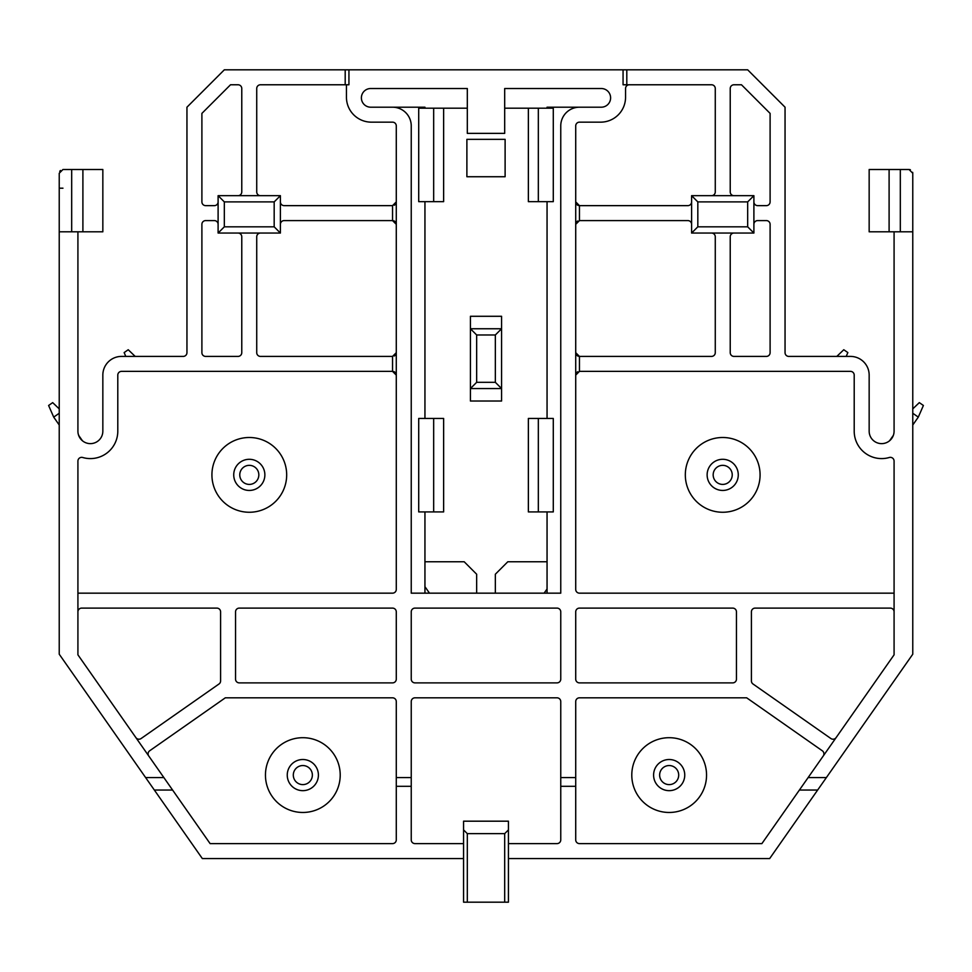 <?xml version="1.0" encoding="UTF-8"?>
<svg xmlns="http://www.w3.org/2000/svg" width="972" height="972" viewBox="0 0 972 972"><rect width="100%" height="100%" fill="white"/><g stroke="black" fill="none" stroke-linecap="round" stroke-linejoin="round"><path stroke-width="1.46" d="M424.946 108.196L424.946 107.199L370.745 107.199A9.343 9.343 0 0 1 361.39 97.856A9.343 9.343 0 0 1 370.745 88.513L467.313 88.513L467.313 133.371L504.687 133.371L504.687 88.513L601.255 88.513A9.343 9.343 0 0 1 610.61 97.856A9.343 9.343 0 0 1 601.255 107.199L547.054 107.199L547.054 108.196M760.08 474.871A37.386 37.386 0 0 1 722.706 512.256A37.386 37.386 0 0 1 685.321 474.871A37.386 37.386 0 0 1 722.706 437.497A37.386 37.386 0 0 1 760.08 474.871M706.547 775.085A37.386 37.386 0 0 1 669.173 812.471A37.386 37.386 0 0 1 631.788 775.085A37.386 37.386 0 0 1 669.173 737.699A37.386 37.386 0 0 1 706.547 775.085M340.212 775.085A37.386 37.386 0 0 1 302.827 812.471A37.386 37.386 0 0 1 265.453 775.085A37.386 37.386 0 0 1 302.827 737.699A37.386 37.386 0 0 1 340.212 775.085M286.679 474.871A37.386 37.386 0 0 1 249.294 512.256A37.386 37.386 0 0 1 211.92 474.871A37.386 37.386 0 0 1 249.294 437.497A37.386 37.386 0 0 1 286.679 474.871M738.27 474.871A15.576 15.576 0 0 1 722.706 490.447A15.576 15.576 0 0 1 707.13 474.871A15.576 15.576 0 0 1 722.706 459.294A15.576 15.576 0 0 1 738.27 474.871M684.75 775.085A15.576 15.576 0 0 1 669.173 790.661A15.576 15.576 0 0 1 653.597 775.085A15.576 15.576 0 0 1 669.173 759.509A15.576 15.576 0 0 1 684.75 775.085M318.403 775.085A15.576 15.576 0 0 1 302.827 790.661A15.576 15.576 0 0 1 287.25 775.085A15.576 15.576 0 0 1 302.827 759.509A15.576 15.576 0 0 1 318.403 775.085M264.87 474.871A15.576 15.576 0 0 1 249.294 490.447A15.576 15.576 0 0 1 233.73 474.871A15.576 15.576 0 0 1 249.294 459.294A15.576 15.576 0 0 1 264.87 474.871M713.169 474.871A9.538 9.538 0 0 1 722.706 465.345A9.538 9.538 0 0 1 732.232 474.871A9.538 9.538 0 0 1 722.706 484.408A9.538 9.538 0 0 1 713.169 474.871M659.636 775.085A9.538 9.538 0 0 1 669.173 765.547A9.538 9.538 0 0 1 678.699 775.085A9.538 9.538 0 0 1 669.173 784.611A9.538 9.538 0 0 1 659.636 775.085M293.301 775.085A9.538 9.538 0 0 1 302.827 765.547A9.538 9.538 0 0 1 312.364 775.085A9.538 9.538 0 0 1 302.827 784.611A9.538 9.538 0 0 1 293.301 775.085M239.768 474.871A9.538 9.538 0 0 1 249.294 465.345A9.538 9.538 0 0 1 258.831 474.871A9.538 9.538 0 0 1 249.294 484.408A9.538 9.538 0 0 1 239.768 474.871M547.054 588.983L544.126 593.163M433.67 108.196L418.713 108.196L418.713 201.654L443.633 201.654L443.633 108.196L433.67 108.196L433.67 201.654M528.367 108.196L528.367 201.654L553.287 201.654L553.287 108.196L504.687 108.196M467.313 108.196L443.633 108.196M547.054 561.755L507.809 561.755L495.343 574.221L495.343 593.163M411.241 611.85A3.742 3.742 0 0 1 414.971 608.108L557.029 608.108A3.742 3.742 0 0 1 560.759 611.85L560.759 679.136A3.742 3.742 0 0 1 557.029 682.879L414.971 682.879A3.742 3.742 0 0 1 411.241 679.136L411.241 611.85M732.718 608.108A3.742 3.742 0 0 1 736.46 611.85L736.46 679.136A3.742 3.742 0 0 1 732.718 682.879L579.458 682.879A3.742 3.742 0 0 1 575.716 679.136L575.716 611.85A3.742 3.742 0 0 1 579.458 608.108L732.718 608.108M239.282 682.879A3.742 3.742 0 0 1 235.54 679.136L235.54 611.85A3.742 3.742 0 0 1 239.282 608.108L392.542 608.108A3.742 3.742 0 0 1 396.284 611.85L396.284 679.136A3.742 3.742 0 0 1 392.542 682.879L239.282 682.879M579.458 107.199A18.687 18.687 0 0 0 560.759 125.886L560.759 593.163L411.241 593.163L411.241 125.886A18.687 18.687 0 0 0 392.542 107.199M894.082 593.163L579.458 593.163A3.742 3.742 0 0 1 575.716 589.421L575.716 125.886A3.742 3.742 0 0 1 579.458 122.156L600.635 122.156A24.92 24.92 0 0 0 625.555 97.236L625.555 88.513A3.742 3.742 0 0 1 629.297 84.771M894.082 231.81L894.082 431.179A12.466 12.466 0 0 1 881.616 443.633A12.466 12.466 0 0 1 869.162 431.179L869.162 375.107A18.687 18.687 0 0 0 850.464 356.408L788.79 356.408A3.742 3.742 0 0 1 785.048 352.678L785.048 107.199L747.675 69.814L626.806 69.814L626.806 84.771L623.064 84.771L623.064 69.814L348.936 69.814L348.936 84.771L345.194 84.771L345.194 69.814L224.325 69.814L186.952 107.199L186.952 352.678A3.742 3.742 0 0 1 183.21 356.408L121.536 356.408A18.687 18.687 0 0 0 102.838 375.107L102.838 431.179A12.466 12.466 0 0 1 90.384 443.633A12.466 12.466 0 0 1 77.918 431.179L77.918 231.81M346.445 84.771L346.445 97.236A24.92 24.92 0 0 0 371.365 122.156L392.542 122.156A3.742 3.742 0 0 1 396.284 125.886L396.284 589.421A3.742 3.742 0 0 1 392.542 593.163L77.918 593.163M77.918 611.85A3.742 3.742 0 0 1 81.66 608.108L216.853 608.108A3.742 3.742 0 0 1 220.595 611.85L220.595 680.935A3.742 3.742 0 0 1 218.992 683.996L141.098 738.538A3.742 3.742 0 0 1 135.898 737.614M148.752 755.997A3.742 3.742 0 0 1 149.676 750.785L225.31 697.823L392.542 697.823A3.742 3.742 0 0 1 396.284 701.565L396.284 777.576L411.241 777.576L411.241 701.565A3.742 3.742 0 0 1 414.971 697.823L557.029 697.823A3.742 3.742 0 0 1 560.759 701.565L560.759 777.576L575.716 777.576L575.716 701.565A3.742 3.742 0 0 1 579.458 697.823L746.69 697.823L822.324 750.785A3.742 3.742 0 0 1 823.248 755.997M836.102 737.614A3.742 3.742 0 0 1 830.902 738.538L753.008 683.996A3.742 3.742 0 0 1 751.405 680.935L751.405 611.85A3.742 3.742 0 0 1 755.147 608.108L890.34 608.108A3.742 3.742 0 0 1 894.082 611.85M547.054 201.654L547.054 418.458M547.054 511.916L547.054 593.163M424.946 593.163L424.946 511.916M424.946 418.458L424.946 201.654M476.657 593.163L476.657 574.221L464.191 561.755L424.946 561.755M912.769 231.81L900.315 231.81L900.315 169.505L909.039 169.505L912.769 173.247L912.769 654.205L769.666 858.568L508.429 858.568M463.571 858.568L202.334 858.568L59.231 654.205L59.231 173.247L62.961 169.505L71.685 169.505L71.685 231.81L102.838 231.81L102.838 169.505L82.899 169.505L82.899 231.81M348.936 69.814L345.194 69.814M626.806 69.814L623.064 69.814M424.946 586.687L429.478 593.163M501.576 401.023L470.424 401.023L470.424 388.557L476.657 382.324L476.657 334.976L470.424 328.755L470.424 388.557L501.576 388.557L501.576 401.023M495.343 382.324L495.343 334.976L501.576 328.755L470.424 328.755L470.424 316.289L501.576 316.289L501.576 388.557L495.343 382.324L476.657 382.324M575.837 374.171A3.742 3.742 0 0 0 575.716 375.107L579.458 371.365L850.464 371.365A3.742 3.742 0 0 1 854.206 375.107L854.206 431.179A27.41 27.41 0 0 0 889.295 457.496A3.742 3.742 0 0 1 894.082 461.08L894.082 654.824L761.89 843.611L579.458 843.611A3.742 3.742 0 0 1 575.716 839.881L575.716 777.576M560.759 777.576L560.759 786.299L575.716 786.299M560.759 786.299L560.759 839.881A3.742 3.742 0 0 1 557.029 843.611L508.429 843.611M411.241 777.576L411.241 839.881A3.742 3.742 0 0 0 414.971 843.611L463.571 843.611M396.284 777.576L396.284 786.299L411.241 786.299M396.284 786.299L396.284 839.881A3.742 3.742 0 0 1 392.542 843.611L210.11 843.611L172.591 790.042L154.341 790.042M396.163 353.614A3.742 3.742 0 0 0 396.284 352.678L392.542 356.408L392.542 371.365L121.536 371.365A3.742 3.742 0 0 0 117.794 375.107L117.794 431.179A27.41 27.41 0 0 1 82.705 457.496A3.742 3.742 0 0 0 77.918 461.08L77.918 654.824L172.591 790.042M396.284 589.421L396.284 375.107A3.742 3.742 0 0 0 396.09 373.916M393.32 371.45A3.742 3.742 0 0 0 392.542 371.365L396.284 375.107M396.284 352.678L396.284 224.325A3.742 3.742 0 0 0 396.09 223.135M396.163 202.832A3.742 3.742 0 0 0 396.284 201.897L392.542 205.639L284.14 205.639A3.742 3.742 0 0 1 280.398 201.897M393.32 220.668A3.742 3.742 0 0 0 392.542 220.595L392.542 205.639M280.398 224.325A3.742 3.742 0 0 1 284.14 220.595L392.542 220.595L396.284 224.325M578.68 205.554A3.742 3.742 0 0 0 579.458 205.639L575.716 201.897L575.716 125.886M579.458 371.365L579.458 356.408L575.716 352.678L575.716 224.325L579.458 220.595L579.458 205.639L687.86 205.639A3.742 3.742 0 0 0 691.602 201.897M817.659 790.042L799.409 790.042M826.382 777.576L808.133 777.576M711.54 233.049A3.742 3.742 0 0 1 715.271 236.791L715.271 352.678A3.742 3.742 0 0 1 711.54 356.408L579.458 356.408A3.742 3.742 0 0 1 578.729 356.335M626.806 84.771L711.54 84.771A3.742 3.742 0 0 1 715.271 88.513L715.271 191.934A3.742 3.742 0 0 1 711.54 195.676M733.969 195.676A3.742 3.742 0 0 1 730.227 191.934L730.227 88.513A3.742 3.742 0 0 1 733.969 84.771L741.478 84.771L770.103 113.396L770.103 201.897A3.742 3.742 0 0 1 766.361 205.639L757.638 205.639A3.742 3.742 0 0 1 753.895 201.897M753.895 224.325A3.742 3.742 0 0 1 757.638 220.595L766.361 220.595A3.742 3.742 0 0 1 770.103 224.325L770.103 352.678A3.742 3.742 0 0 1 766.361 356.408L733.969 356.408A3.742 3.742 0 0 1 730.227 352.678L730.227 236.791A3.742 3.742 0 0 1 733.969 233.049M163.867 777.576L145.618 777.576M218.105 201.897A3.742 3.742 0 0 1 214.362 205.639L205.639 205.639A3.742 3.742 0 0 1 201.897 201.897L201.897 113.396L230.522 84.771L238.031 84.771A3.742 3.742 0 0 1 241.773 88.513L241.773 191.934A3.742 3.742 0 0 1 238.031 195.676M260.46 195.676A3.742 3.742 0 0 1 256.73 191.934L256.73 88.513A3.742 3.742 0 0 1 260.46 84.771L345.194 84.771M392.542 356.408L260.46 356.408A3.742 3.742 0 0 1 256.73 352.678L256.73 236.791A3.742 3.742 0 0 1 260.46 233.049M238.031 233.049A3.742 3.742 0 0 1 241.773 236.791L241.773 352.678A3.742 3.742 0 0 1 238.031 356.408L205.639 356.408A3.742 3.742 0 0 1 201.897 352.678L201.897 224.325A3.742 3.742 0 0 1 205.639 220.595L214.362 220.595A3.742 3.742 0 0 1 218.105 224.325M59.729 171.388L60.446 170.477M71.685 231.81L59.231 231.81M889.101 231.81L889.101 169.505L869.162 169.505L869.162 231.81L900.315 231.81M912.769 173.247L912.659 172.336M466.888 139.348L466.888 176.734L505.112 176.734L505.112 139.348L466.888 139.348M433.67 418.458L443.633 418.458L443.633 511.916L418.713 511.916L418.713 418.458L433.67 418.458L433.67 511.916M528.367 418.458L528.367 511.916L553.287 511.916L553.287 418.458L528.367 418.458M538.33 201.654L538.33 108.196M577.745 371.778A3.742 3.742 0 0 0 576.627 372.653M395.689 373.078A3.742 3.742 0 0 0 395.154 372.422M394.851 372.155A3.742 3.742 0 0 0 394.11 371.705M395.689 222.296A3.742 3.742 0 0 0 395.154 221.652M394.851 221.385A3.742 3.742 0 0 0 394.11 220.936M394.255 355.995A3.742 3.742 0 0 0 395.373 355.12M394.255 205.226A3.742 3.742 0 0 0 395.373 204.351M575.716 201.897A3.742 3.742 0 0 0 575.91 203.087M576.311 203.926A3.742 3.742 0 0 0 576.846 204.582M577.149 204.849A3.742 3.742 0 0 0 577.89 205.299M577.745 221.009A3.742 3.742 0 0 0 576.627 221.883M575.837 223.39A3.742 3.742 0 0 0 575.716 224.325M575.716 352.678A3.742 3.742 0 0 0 575.91 353.869M576.311 354.707A3.742 3.742 0 0 0 576.846 355.351M577.161 355.618A3.742 3.742 0 0 0 577.866 356.056M691.602 195.676L753.895 195.676L753.895 233.049L691.602 233.049L691.602 195.676L697.823 201.897L747.675 201.897L747.675 226.816L697.823 226.816L691.602 233.049M218.105 195.676L218.105 233.049L224.325 226.816L224.325 201.897L218.105 195.676L280.398 195.676L280.398 233.049L218.105 233.049M82.899 169.505L71.685 169.505M900.315 169.505L889.101 169.505M538.33 511.916L538.33 418.458M504.687 902.186L508.429 902.186L508.429 821.182L463.571 821.182L463.571 902.186L467.313 902.186L467.313 833.648L504.687 833.648L504.687 902.186L467.313 902.186M691.602 224.325A3.742 3.742 0 0 0 687.86 220.595L579.458 220.595M753.895 233.049L747.675 226.816M753.895 195.676L747.675 201.897M224.325 226.816L274.177 226.816L280.398 233.049M224.325 201.897L274.177 201.897L280.398 195.676M508.429 829.906L504.687 833.648M463.571 829.906L467.313 833.648M697.823 226.816L697.823 201.897M274.177 226.816L274.177 201.897M893.353 435.359L889.562 440.778M846.199 356.408L847.863 352.593L843.781 349.738L836.807 356.408M912.769 425.007L918.297 417.122L912.769 413.258M918.297 417.122L923.4 405.482L919.318 402.627L912.769 408.884M78.647 435.359L82.438 440.778M59.231 413.258L53.703 417.122L59.231 425.007M135.193 356.408L128.219 349.738L124.137 352.593L125.801 356.408M59.231 408.884L52.682 402.627L48.6 405.482L53.703 417.122M62.961 188.191L59.231 188.191M495.343 334.976L476.657 334.976M78.331 434.326L79.558 437.351M909.768 169.578L910.387 169.76"/></g></svg>
